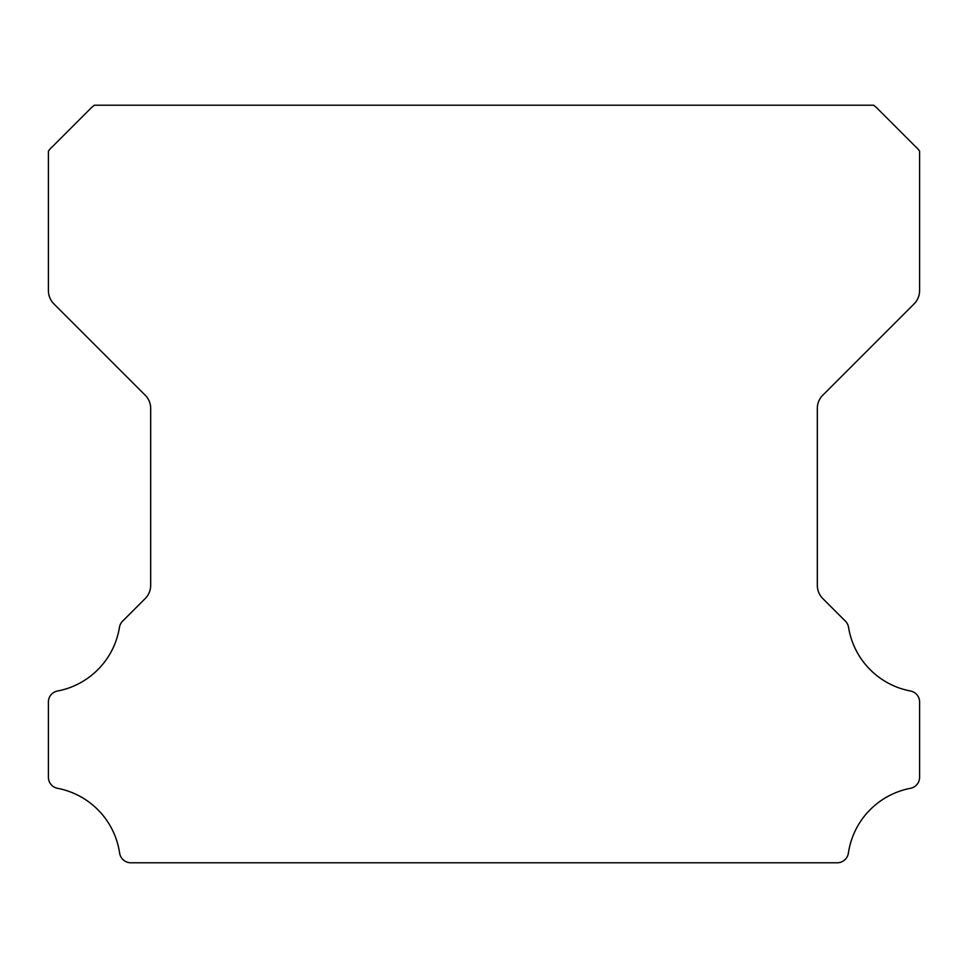 <?xml version="1.0" encoding="UTF-8"?>
<svg xmlns="http://www.w3.org/2000/svg" width="968" height="968" viewBox="0 0 968 968"><rect width="100%" height="100%" fill="white"/><g stroke="black" fill="none" stroke-linecap="round" stroke-linejoin="round"><path stroke-width="1.45" d="M48.4 777.256A11.253 11.253 0 0 1 48.4 777.159L48.4 702.163A11.132 11.132 0 0 1 57.656 690.995A77.307 77.307 0 0 0 119.451 627.349A11.362 11.362 0 0 1 122.633 621.141L145.127 598.635A18.707 18.707 0 0 0 150.681 585.241L150.681 408.52A18.646 18.646 0 0 0 145.127 395.125L53.954 303.952A18.936 18.936 0 0 1 48.412 290.557L48.412 151.214A18.428 18.428 0 0 1 51.921 147.16L90.339 108.743A36.203 36.203 0 0 1 94.404 105.222L873.608 105.222A36.203 36.203 0 0 1 877.661 108.743L916.079 147.16A18.428 18.428 0 0 1 919.6 151.214L919.6 290.557A18.936 18.936 0 0 1 914.046 303.952L822.873 395.125A18.646 18.646 0 0 0 817.319 408.52L817.319 585.241A18.707 18.707 0 0 0 822.873 598.635L845.379 621.141A11.362 11.362 0 0 1 848.561 627.349A77.307 77.307 0 0 0 910.38 690.995A11.156 11.156 0 0 1 919.6 702.163L919.6 777.159A11.253 11.253 0 0 1 910.38 788.327A77.428 77.428 0 0 0 848.391 853.074A11.362 11.362 0 0 1 837.139 862.778L130.862 862.778A11.362 11.362 0 0 1 119.621 853.074A77.428 77.428 0 0 0 57.62 788.327A11.253 11.253 0 0 1 48.4 777.256"/></g></svg>
